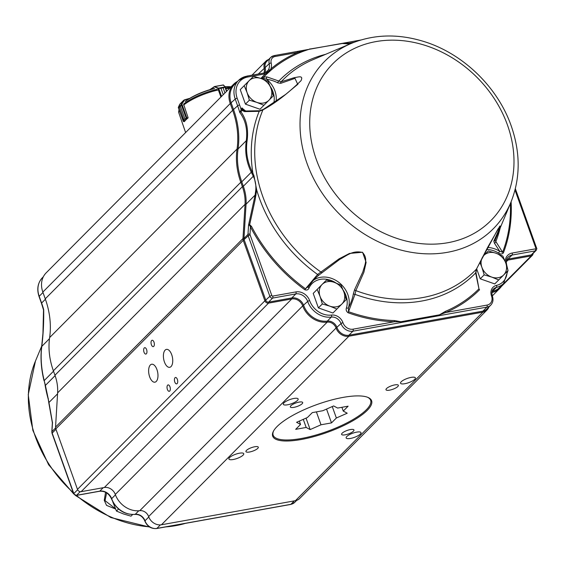 <?xml version="1.0" encoding="UTF-8"?>
<svg xmlns="http://www.w3.org/2000/svg" width="565" height="565" viewBox="0 0 565 565"><rect width="100%" height="100%" fill="white"/><g stroke="black" fill="none" stroke-linecap="round" stroke-linejoin="round"><path stroke-width="0.85" d="M178.378 107.52L179.395 107.315L178.349 107.633M178.378 107.682L183.194 121.143L183.893 119.879L183.703 121.56L186.909 118.346L184.896 118.876L188.067 117.619L183.689 104.44M181.28 104.61L180.405 106.305L184.896 118.869L180.397 106.312L181.513 104.172L181.309 104.744L186.295 118.417M178.356 107.315L181.718 104.264M180.299 103.995L183.78 100.21L179.776 104.228L178.399 107.223M181.612 103.995L183.554 100.514L184.593 100.005L181.916 104.059L186.824 117.965M183.392 121.418L184.458 121.532M217.038 89.708L217.497 90.259M220.993 88.38L223.26 94.68L220.993 88.38L217.751 88.232L221.007 88.38L225.209 86.939L223.161 87.992L224.948 92.978L223.161 87.992M225.174 86.89L226.735 91.177M220.908 97.039L217.751 88.232L214.199 86.685L223.203 85.054L225.018 86.699M214.276 86.664L217.984 87.935M221.565 96.382L218.613 88.119M217.984 88.246L225.174 86.876M224.856 86.996L226.494 91.424M188.06 117.944A32.078 9.061 160.3 0 0 185.92 119.851A32.078 9.061 160.3 0 0 184.367 121.659L184.331 121.56M132.591 514.567L130.995 516.17L123.417 513.931L116.461 511.071L112.746 501.748M118.516 509.001L116.461 511.071M498.704 279.965L508.048 270.564L505.76 263L502.85 256.065L495.893 253.198L488.315 250.959L483.958 255.345A13.906 11.477 -135.2 0 1 495.893 253.198A13.906 11.477 44.8 0 1 505.76 263A13.906 11.477 -135.2 0 1 503.683 274.95A13.906 11.477 -135.2 0 1 491.748 277.097L498.704 279.965L494.77 283.927L480.236 278.82L484.17 274.858L491.748 277.097A13.906 11.477 -135.2 0 1 481.881 267.294L484.17 274.858M479.876 262.308L481.881 267.294A13.906 11.477 -135.2 0 1 483.958 255.345M480.236 278.82L476.634 268.763M263.912 105.288L273.255 95.895L270.967 88.324L268.064 81.388L261.108 78.521L253.523 76.282L244.186 85.682L247.096 92.618L249.377 100.182L256.955 102.42L263.912 105.288L259.978 109.25L245.443 104.144L249.377 100.182M245.443 104.144L240.252 89.637L244.186 85.682M256.955 102.42A13.906 11.477 -135.2 0 1 247.096 92.618A13.906 11.477 -135.2 0 1 249.165 80.668A13.906 11.477 -135.2 0 1 261.108 78.521A13.906 11.477 44.8 0 1 270.967 88.324A13.906 11.477 -135.2 0 1 268.898 100.28A13.906 11.477 -135.2 0 1 256.955 102.42M336.874 309.055L346.211 299.655L343.93 292.091L341.02 285.156L334.063 282.288L326.485 280.049L317.142 289.442L320.051 296.385L322.34 303.949L329.918 306.188L336.874 309.055L332.933 313.017L318.399 307.911L322.34 303.949M318.399 307.911L313.208 293.405L317.142 289.442M329.918 306.188A13.906 11.477 -135.2 0 1 320.051 296.385A13.906 11.477 -135.2 0 1 322.128 284.435A13.906 11.477 -135.2 0 1 334.063 282.288A13.906 11.477 44.8 0 1 343.93 292.091A13.906 11.477 -135.2 0 1 341.853 304.041A13.906 11.477 -135.2 0 1 329.918 306.188M297.769 84.383L294.972 78.365L280.741 83.316L277.803 82.871C274.767 81.226 271.009 79.976 266.525 79.135L261.2 78.118L263.756 76.995L266.955 76.911L281.073 81.819L294.316 77.645C297.642 77.349 303.779 74.778 301.025 80.689C287.627 93.712 274.922 103.451 262.909 109.892L259.187 111.326L244.511 111.602L242.117 110.408L240.874 111.75C246.46 119.427 248.551 128.968 247.145 140.381C245.577 151.243 247.223 161.618 252.075 171.506L252.894 173.173A1.547 0.671 154.1 0 0 252.11 173.879A152.931 74.827 -100.2 0 0 251.298 172.233C246.375 162.19 244.702 151.667 246.298 140.664C247.668 129.307 245.485 119.893 239.73 112.421A87.314 72.045 44.8 0 0 237.646 105.825L235.231 99.073A21.632 17.854 -135.2 0 1 238.458 80.484L234.454 84.51A21.632 17.854 44.8 0 0 231.226 103.098L233.642 109.85A87.314 72.045 -135.2 0 1 238.056 148.948A73.408 60.568 44.8 0 0 241.764 181.824L243.353 186.252A47.135 38.893 -135.2 0 1 246.058 204.198L243.981 238.423A3.863 3.185 44.8 0 0 244.207 239.892L265.861 300.382A2.317 1.914 44.8 0 0 268.601 302.12L291.815 297.946A10.043 8.291 -135.2 0 1 303.688 305.467A20.707 17.084 44.8 0 0 327.305 321.104A8.496 7.013 -135.2 0 1 337.023 327.601A10.043 8.291 44.8 0 0 348.93 335.214L482.906 311.131A10.043 8.291 44.8 0 0 486.783 309.14L490.78 305.114A10.043 8.291 -135.2 0 1 486.903 307.106L482.906 311.131L482.849 312.141L348.873 336.224A10.82 8.927 -135.2 0 1 336.055 328.025A7.726 6.377 44.8 0 0 327.213 322.121A21.477 17.727 -135.2 0 1 302.713 305.898A9.273 7.649 44.8 0 0 291.759 298.956L268.545 303.13A3.093 2.55 -135.2 0 1 264.893 300.813L243.232 240.323A4.633 3.828 -135.2 0 1 242.971 238.557L245.041 204.332A46.358 38.251 44.8 0 0 242.385 186.683L240.796 182.248A74.177 61.204 -135.2 0 1 237.046 149.033A86.537 71.402 44.8 0 0 232.674 110.274L230.259 103.529A22.409 18.49 -135.2 0 1 233.599 84.277A22.409 18.49 -135.2 0 1 237.54 81.402M295.424 500.689A10.82 8.927 44.8 0 0 299.598 498.549L487.023 309.994A10.82 8.927 -135.2 0 1 482.849 312.141L295.424 500.689L161.449 524.772L348.873 336.224L348.93 335.214L352.927 331.189A10.043 8.291 -135.2 0 1 341.027 323.576A8.496 7.013 44.8 0 0 331.302 317.078A1.547 0.735 -97.3 0 0 331.486 315.058A10.043 8.291 -135.2 0 1 342.976 322.735A8.496 7.013 44.8 0 0 353.047 329.176L394.434 321.739A1.547 0.657 91.6 0 1 394.448 320.56L400.924 321.739L439.499 314.811L445.284 311.421A150.996 124.59 44.8 0 0 478.965 288.828L475.638 272.952L476.366 269.201L498.196 228.634L499.608 229.058L495.039 240.28L502.603 252.237A1.547 0.819 -158.9 0 0 503.366 252.915C502.137 254.292 500.526 254.335 498.528 253.042L499.693 251.248L494.41 243.183L493.824 241.107L498.224 231.269L500.053 225.929L499.213 227.052M367.25 410.345A52.545 14.845 -19.7 0 1 306.682 438.405A52.545 14.845 -19.7 0 1 273.404 431.264A52.545 14.845 -19.7 0 1 277.048 426.561A52.545 14.845 -19.7 0 1 323.011 402.492A52.545 14.845 -19.7 0 1 367.949 397.414A52.545 14.845 -19.7 0 1 367.25 410.345M273.651 430.82A51.768 14.626 160.3 0 0 326.831 431.526A51.768 14.626 160.3 0 0 367.469 397.223M356.706 432.126A7.882 2.225 160.3 0 0 349.248 434.775A7.882 2.225 160.3 0 0 346.147 437.939A7.882 2.225 160.3 0 0 354.319 437.381A7.882 2.225 160.3 0 0 360.993 432.628A7.882 2.225 160.3 0 0 356.706 432.126M239.461 453.201A7.882 2.225 160.3 0 0 231.996 455.856A7.882 2.225 160.3 0 0 228.903 459.02A7.882 2.225 160.3 0 0 237.074 458.455A7.882 2.225 160.3 0 0 243.741 453.702A7.882 2.225 160.3 0 0 239.461 453.201M293.864 398.473A7.882 2.225 160.3 0 0 286.406 401.122A7.882 2.225 160.3 0 0 283.305 404.286A7.882 2.225 160.3 0 0 291.476 403.728A7.882 2.225 160.3 0 0 298.143 398.975A7.882 2.225 160.3 0 0 293.864 398.473M411.115 377.392A7.882 2.225 160.3 0 0 403.65 380.047A7.882 2.225 160.3 0 0 400.55 383.211A7.882 2.225 160.3 0 0 408.721 382.646A7.882 2.225 160.3 0 0 415.395 377.893A7.882 2.225 160.3 0 0 411.115 377.392M350.406 429.555A6.568 1.857 160.3 0 0 344.184 431.766A6.568 1.857 160.3 0 0 341.606 434.4A6.568 1.857 160.3 0 0 348.414 433.934A6.568 1.857 160.3 0 0 353.973 429.972A6.568 1.857 160.3 0 0 350.406 429.555M394.794 384.899A6.568 1.857 160.3 0 0 388.572 387.11A6.568 1.857 160.3 0 0 385.994 389.744A6.568 1.857 160.3 0 0 392.802 389.278A6.568 1.857 160.3 0 0 398.36 385.316A6.568 1.857 160.3 0 0 394.794 384.899M299.125 402.096A6.568 1.857 160.3 0 0 292.903 404.307A6.568 1.857 160.3 0 0 290.325 406.941A6.568 1.857 160.3 0 0 297.134 406.475A6.568 1.857 160.3 0 0 302.692 402.513A6.568 1.857 160.3 0 0 299.125 402.096M254.737 446.753A6.568 1.857 160.3 0 0 248.515 448.963A6.568 1.857 160.3 0 0 245.937 451.597A6.568 1.857 160.3 0 0 252.746 451.131A6.568 1.857 160.3 0 0 258.304 447.169A6.568 1.857 160.3 0 0 254.737 446.753M156.936 369.559A9.118 4.464 -100.2 0 0 151.688 364.234A9.118 4.464 -100.2 0 0 148.913 374.002A9.118 4.464 -100.2 0 0 154.916 382.18A9.118 4.464 -100.2 0 0 156.936 369.559M171.704 354.693A9.118 4.464 -100.2 0 0 166.463 349.375A9.118 4.464 -100.2 0 0 163.68 359.135A9.118 4.464 -100.2 0 0 169.691 367.321A9.118 4.464 -100.2 0 0 171.704 354.693M146.596 349.58A3.249 1.589 -100.2 0 0 144.732 347.687A3.249 1.589 -100.2 0 0 143.743 351.162A3.249 1.589 -100.2 0 0 145.883 354.071A3.249 1.589 -100.2 0 0 146.596 349.58M153.984 342.15A3.249 1.589 -100.2 0 0 152.119 340.257A3.249 1.589 -100.2 0 0 151.13 343.732A3.249 1.589 -100.2 0 0 153.27 346.642A3.249 1.589 -100.2 0 0 153.984 342.15M169.973 386.806A3.249 1.589 -100.2 0 0 168.109 384.913A3.249 1.589 -100.2 0 0 167.12 388.388A3.249 1.589 -100.2 0 0 169.26 391.305A3.249 1.589 -100.2 0 0 169.973 386.806M177.361 379.376A3.249 1.589 -100.2 0 0 175.496 377.484A3.249 1.589 -100.2 0 0 174.507 380.958A3.249 1.589 -100.2 0 0 176.647 383.875A3.249 1.589 -100.2 0 0 177.361 379.376M233.599 84.277L46.182 272.824A22.409 18.49 44.8 0 0 42.834 292.077L45.257 298.829A86.537 71.402 -135.2 0 1 49.628 337.58A74.177 61.204 44.8 0 0 53.378 370.802L54.96 375.231A46.358 38.251 -135.2 0 1 57.616 392.88L55.547 427.105A4.633 3.828 44.8 0 0 55.815 428.87L77.476 489.361A3.093 2.55 44.8 0 0 81.127 491.677L104.341 487.503A9.273 7.649 -135.2 0 1 115.295 494.446A21.477 17.727 44.8 0 0 139.795 510.668A7.726 6.377 -135.2 0 1 148.63 516.572A10.82 8.927 44.8 0 0 161.449 524.772M488.81 307.099A10.82 8.927 -135.2 0 1 487.023 309.994M336.034 283.016A21.632 17.854 44.8 0 0 309.041 287.959A1.547 0.833 24.7 0 1 308.215 286.801M309.041 287.959C308.243 289.887 306.816 290.466 304.761 289.697L317.594 274.456L339.028 258.862L349.474 253.438L362.575 252.258L366.12 262.386L363.924 272.168L355.837 290.622L354.997 294.351L348.527 311.689A1.547 0.431 -70.3 0 0 348.181 312.798C346.331 311.492 345.752 309.846 346.451 307.861A1.547 0.798 -162.8 0 0 348.428 307.883C350.922 303.165 352.56 298.49 353.344 293.856L354.608 289.619L362.9 271.772C364.602 265.119 368.444 258.699 362.433 252.421C352.369 250.189 347.087 255.585 339.735 259.384L318.561 275.353L314.401 279.046L308.257 286.688M240.648 111.234L240.874 111.75L239.73 112.421L241.156 109.744A1.547 0.826 -157.6 0 0 242.06 110.055L241.94 107.887L244.073 110.62M492.066 291.519A8.496 7.013 -135.2 0 1 492.419 291.427A20.707 17.084 44.8 0 0 499.573 287.493L503.57 283.468A20.707 17.084 -135.2 0 1 496.423 287.401L492.419 291.427L492.39 292.423A7.726 6.377 44.8 0 0 491.875 292.571M322.297 272.429A1.547 1.038 -130 0 1 320.977 272.083A135.332 111.665 44.8 0 1 262.909 109.892A1.547 1.088 -121.7 0 1 263.262 109.441L259.441 110.754A1.547 0.452 -99 0 0 259.187 111.326A137.45 113.41 44.8 0 0 252.894 173.173L253.946 175.616L256.68 189.904L255.076 199.989L249.666 224.686L251.496 226.396A150.996 124.59 44.8 0 0 305.418 288.75L308.342 286.561M115.493 508.973L106.538 505.378L104.257 500.322L105.577 492.277M48.378 399.462L45.391 385.408L48.95 402.492L57.559 393.826M290.389 504.411A1.547 0.756 -100.2 0 0 290.643 504.453L294.746 502.334A10.043 8.291 -135.2 0 1 290.869 504.326L156.893 528.409A10.043 8.291 -135.2 0 1 144.993 520.796A1.547 0.445 160.8 0 0 144.859 521.078C142.797 516.502 139.513 514.291 135.028 514.425A1.547 0.735 82.7 0 1 134.753 514.355M44.593 382.731L44.684 382.561A152.931 74.827 79.8 0 1 44.197 380.584L53.52 371.205M43.696 310.121L43.696 309.634C43.872 322.721 43.237 334.974 41.782 346.409C40.44 357.165 41.245 368.557 44.197 380.584L48.244 399.18A1.547 0.932 -9.7 0 1 48.35 398.713M52.531 423.008L48.95 402.492A1.547 1.109 -7.4 0 0 48.83 403.043L52.376 422.74L51.818 431.872A1.547 0.706 -176.5 0 0 51.959 432.197M203.866 519.878L204.594 519.835L203.866 519.878M52.51 422.281L51.945 431.618L55.582 427.959M48.265 399.257A1.547 0.932 -9.7 0 1 48.244 399.187L48.837 403.043A1.547 1.109 -7.4 0 0 48.851 403.142M243.162 512.9L242.71 512.893L243.162 512.9M106.623 492.878L105.026 500.647L115.345 508.641M304.761 289.697A152.084 125.487 -135.2 0 1 250.45 226.897L251.496 226.396M476.613 268.707A1.547 1.137 -153.6 0 1 476.535 268.968L475.97 272.542L478.965 288.828A1.547 0.876 44.9 0 0 479.558 289.774A152.084 125.487 -135.2 0 1 445.637 312.53A1.547 0.826 67.1 0 1 445.284 311.421M342.355 43.505L342.489 43.484A1.547 1.158 -56.8 0 1 342.355 43.505L349.191 43.173A1.547 0.657 -88.4 0 0 349.53 43.985L342.355 43.505L310.213 48.993L297.988 52.376L275.141 56.479A6.957 5.735 44.8 0 0 271.186 63.04A11.59 9.563 -135.2 0 1 270.875 68.881A1.547 0.869 -130 0 0 271.772 69.509L266.362 74.382A150.996 124.59 44.8 0 0 263.756 76.995L264.081 78.542M263.071 79.248A21.632 17.854 44.8 0 0 261.2 78.118A152.084 125.487 -135.2 0 1 265.423 73.789A1.547 0.876 -134 0 0 266.362 74.382M490.78 305.114C493.033 302.628 493.563 299.627 492.376 296.109A1.547 0.431 -20.2 0 0 491.543 296.025A8.496 7.013 44.8 0 1 487.023 305.093L445.637 312.53L439.627 314.79L439.203 315.68L400.634 322.615L400.783 321.768L394.434 321.739A152.084 125.487 -135.2 0 1 348.181 312.798M506.643 259.462A10.043 8.291 -135.2 0 1 508.034 259.081L531.248 254.907A2.317 1.914 44.8 0 0 532.145 254.448L536.143 250.422A2.317 1.914 -135.2 0 1 535.246 250.881L531.248 254.907L531.192 255.917L507.977 260.084A9.273 7.649 44.8 0 0 506.339 260.592M265.79 72.391L268.29 70.046A10.043 8.291 44.8 0 0 269.194 63.725A8.496 7.013 -135.2 0 1 270.748 57.39L266.751 61.416A8.496 7.013 44.8 0 0 265.197 67.751A10.043 8.291 -135.2 0 1 264.95 72.737M245.937 111.107A21.632 17.854 44.8 0 1 241.94 107.887A152.084 125.487 -135.2 0 0 241.156 109.744A88.86 73.316 -135.2 0 0 239.588 104.963L237.173 98.218A20.093 16.576 44.8 0 1 247.922 76.974L264.597 73.973A11.59 9.563 -135.2 0 0 265.423 73.789L266.751 72.899A1.547 0.84 -116.6 0 0 265.663 72.433L267.365 71.204M139.795 510.668L327.213 322.121L327.305 321.104L331.302 317.078A20.707 17.084 -135.2 0 1 307.685 301.442A10.043 8.291 44.8 0 0 295.82 293.92L272.605 298.094A2.317 1.914 -135.2 0 1 269.865 296.357L248.205 235.866A3.863 3.185 -135.2 0 1 247.986 234.397A1.547 0.706 3.5 0 1 250.013 234.129L250.45 226.897L249.582 225.251L248.551 225.068L255.126 195.073L255.783 190.038C256.178 184.946 255.345 180.355 253.282 176.266L243.353 186.252L242.385 186.683L54.96 375.231M296.872 51.599A1.547 0.756 79.8 0 1 297.098 51.471L297.098 51.471A1.547 0.756 79.8 0 1 297.988 52.376A152.084 125.487 -135.2 0 0 270.875 68.881L269.823 70.131A1.547 0.862 -147.6 0 0 268.29 70.046M264.597 73.973A1.547 0.756 -100.2 0 0 263.707 73.076L265.663 72.433A1.547 0.84 -116.6 0 0 265.536 72.525M267.464 73.21A1.547 0.968 -138.8 0 1 266.751 72.899L269.823 70.131A1.547 0.763 -125.9 0 0 270.409 70.554M318.561 275.353L317.594 274.456A137.45 113.41 44.8 0 1 256.68 189.904L255.783 190.038M256.037 195.116L255.126 195.073L246.058 204.198L245.041 204.332L57.616 392.88M55.547 427.105L242.971 238.557L243.981 238.423L247.986 234.397L248.551 225.068L249.666 224.686A1.547 0.445 94.3 0 1 249.582 225.251M400.783 321.768A1.547 0.614 -179.9 0 1 400.924 321.739L400.634 322.615L352.927 331.189A1.547 0.756 -100.2 0 0 353.047 329.176M487.023 305.093A1.547 0.756 79.8 0 1 486.903 307.106L439.203 315.68L439.499 314.811A1.547 0.537 5.4 0 1 439.627 314.79M243.579 110.196A1.547 1.066 -39.4 0 0 242.117 110.408L242.06 110.055A1.547 0.953 147 0 1 243.296 109.892M271.772 69.509A150.996 124.59 44.8 0 1 310.213 48.993A1.547 0.622 -102.2 0 0 309.895 48.88A1.547 0.622 -102.2 0 0 309.726 48.993M263.262 109.441L285.622 94.426L297.981 84.171M266.955 76.911A1.547 0.819 101.6 0 0 266.525 79.135A23.179 19.125 -135.2 0 1 276.123 101.135M325.546 54.353A137.45 113.41 44.8 0 0 278.679 81.198A1.547 1.088 120.5 0 0 277.803 82.871M351.162 43.477A118.812 98.035 44.8 0 0 307.212 87.547A118.812 98.035 44.8 0 0 370.223 237.547A118.812 98.035 44.8 0 0 510.908 202.27C520.492 178.279 520.577 152.776 511.163 125.755C497.779 87.434 463.674 54.191 425.12 41.895C398.897 33.533 374.242 34.055 351.162 43.477L312.968 59.692A135.332 111.665 44.8 0 0 281.073 81.819A1.547 1.335 69.8 0 0 280.741 83.316M244.511 111.602A1.547 0.756 -82.5 0 1 245.203 111.015A1.547 0.756 -82.5 0 1 245.21 111.015L244.052 110.606M312.657 280.904A23.179 19.125 -135.2 0 1 338.597 282.203A23.179 19.125 -135.2 0 1 348.428 307.883L348.527 311.689A150.996 124.59 44.8 0 0 394.448 320.56M353.344 293.856A1.547 0.452 8.7 0 0 354.997 294.351A137.45 113.41 44.8 0 0 475.638 272.952A1.547 0.622 176.5 0 0 475.97 272.542M354.608 289.619A1.547 1.123 27.9 0 0 355.837 290.622A135.332 111.665 44.8 0 0 476.366 269.201A1.547 1.137 -153.6 0 0 476.535 268.968L487.637 247.406L499.848 226.134M487.616 247.449A24.493 20.206 -135.2 0 1 499.693 251.248L502.603 252.237A150.996 124.59 44.8 0 0 510.393 203.506M494.41 243.183A1.547 1.292 -47.8 0 0 495.724 241.855A137.45 113.41 44.8 0 0 500.187 227.949M493.824 241.107A1.547 1.391 22.7 0 0 495.039 240.287L495.505 239.165M306.046 418.128L310.15 429.584L321.005 424.781L316.386 411.885M303.271 419.35L306.173 427.451L295.679 429.336L300.552 424.442L299.351 421.087M310.15 429.584L306.173 427.451M332.262 406.546L336.366 418.001L347.221 413.206L343.245 411.08L341.896 407.301M343.245 411.08L348.118 406.179L337.623 408.064L333.647 405.938L322.792 410.734L312.297 412.62L307.431 417.514L296.576 422.309L300.552 424.442M326.549 409.074L331.5 422.895L336.366 418.001M331.5 422.895L321.005 424.781M263.827 73.055A9.273 7.649 44.8 0 0 264.194 68.09A9.273 7.649 -135.2 0 1 265.896 61.175A9.273 7.649 -135.2 0 1 268.594 59.558M533.021 253.558A3.093 2.55 -135.2 0 1 532.385 255.302A3.093 2.55 -135.2 0 1 531.192 255.917L502.341 284.937M502.582 284.463A21.477 17.727 -135.2 0 1 499.813 288.348A21.477 17.727 -135.2 0 1 492.39 292.423L491.847 292.974M179.395 107.322L183.893 119.872L179.395 107.322L180.405 106.305M189.049 98.748L184.593 100.005M184.494 99.821L189.699 98.352M187.912 118.064L186.951 118.332M183.893 119.879L184.896 118.869M184.437 121.532L183.731 121.56M214.156 86.954L210.434 89.482M225.202 86.968L226.72 91.198M209.883 89.644L214.156 86.749M224.898 86.685L223.549 85.061M231.057 86.833A29.429 8.313 160.3 0 0 225.096 86.742M214.651 88.528A29.429 8.313 160.3 0 0 185.235 101.516M216.932 89.348A31.463 8.892 160.3 0 0 183.653 104.045M230.301 87.589A31.463 8.892 160.3 0 0 225.541 87.843M179.154 110.055A31.915 9.019 160.3 0 0 178.808 112.802L185.61 132.549M229.51 88.38A31.915 9.019 160.3 0 0 225.831 88.656M217.447 90.139A31.915 9.019 160.3 0 0 183.604 105.09M342.976 322.735A1.547 0.445 -19.2 0 0 341.027 323.576L336.055 328.025L148.63 516.572M346.451 307.861A21.632 17.854 44.8 0 0 343.188 290.128M273.87 102.646A21.632 17.854 44.8 0 0 270.232 86.36M507.441 124.978A111.347 91.876 44.8 0 0 332.891 63.661A111.347 91.876 44.8 0 0 395.253 237.837A111.347 91.876 44.8 0 0 507.441 124.978M491.543 296.025A10.043 8.291 -135.2 0 1 496.473 285.396A1.547 0.777 76.8 0 1 496.423 287.401A8.496 7.013 44.8 0 0 493.485 289.012C491.903 290.248 491.529 292.613 492.376 296.109M160.382 524.899L156.893 528.409A1.547 0.756 79.8 0 1 156.667 528.536L290.643 504.453A1.547 0.756 -100.2 0 0 290.869 504.326L294.28 500.894M148.786 516.982L144.993 520.796A8.496 7.013 44.8 0 0 135.268 514.298A1.547 0.735 82.7 0 1 135.028 514.425C124.138 514.786 116.305 509.63 111.524 498.944C108.939 493.422 104.949 490.865 99.553 491.268A1.547 0.756 79.8 0 1 99.299 491.225M35.546 360.858A118.812 98.035 44.8 0 0 35.44 361.099A118.812 98.035 44.8 0 0 73.259 492.638M76.437 495.42A118.812 98.035 44.8 0 0 149.365 526.841M165.672 526.912A118.812 98.035 44.8 0 0 185.482 523.352M45.08 384.998A135.332 111.665 44.8 0 0 48.272 399.307M103.19 487.708L99.779 491.14A10.043 8.291 44.8 0 1 111.651 498.662A20.707 17.084 -135.2 0 0 135.268 514.298L138.778 510.767M43.696 309.634A87.314 72.045 44.8 0 0 41.605 303.045L39.19 296.293L42.982 292.479M45.398 299.231L41.605 303.045A1.547 0.438 -19.7 0 0 41.478 303.327L39.063 296.576A1.547 0.438 -19.7 0 1 39.19 296.293A21.632 17.854 -135.2 0 1 42.417 277.705L43.336 276.779M44.684 382.561L45.391 385.408L55.102 375.633M80.181 491.677L76.565 495.314A1.547 0.756 79.8 0 1 76.339 495.441L99.553 491.268A1.547 0.756 79.8 0 0 99.779 491.14L76.565 495.314A2.317 1.914 -135.2 0 1 73.824 493.577L52.171 433.087L55.956 429.273M52.171 433.087A3.863 3.185 -135.2 0 1 51.945 431.618A1.547 0.706 -176.5 0 0 51.818 431.872L52.044 433.369A1.547 0.438 160.3 0 1 52.171 433.087M75.964 495.328A1.547 0.756 79.8 0 0 76.339 495.441L73.697 493.859A1.547 0.438 160.3 0 1 73.824 493.577L77.638 489.742M111.524 498.944A1.547 0.438 160.3 0 1 111.651 498.662L115.444 494.848M41.761 347.009A1.547 0.777 7.5 0 1 41.655 346.663A1.547 0.777 7.5 0 1 41.782 346.409L49.48 338.661M144.859 521.078C147.246 526.46 151.18 528.946 156.667 528.536A1.547 0.756 79.8 0 1 156.385 528.487M44.098 380.739L44.021 380.711C41.104 368.719 40.32 357.37 41.655 346.656L42.947 333.357L43.519 309.931L41.478 303.327M511.12 201.762A152.084 125.487 -135.2 0 1 503.366 252.915M349.926 43.999A150.996 124.59 44.8 0 0 349.53 43.985M354.1 42.29L349.191 43.173A152.084 125.487 -135.2 0 1 351.663 43.265M505.272 261.673A11.59 9.563 -135.2 0 1 512.151 253.042L535.366 248.868A1.547 0.756 79.8 0 1 535.246 250.881L512.038 255.055A10.043 8.291 44.8 0 0 508.161 257.047C506.282 258.537 505.83 261.32 506.791 265.395A1.547 0.438 -19.7 0 0 506.523 265.26M512.151 253.042A1.547 0.756 79.8 0 1 512.038 255.055L508.034 259.081L507.977 260.084L506.198 261.87M271.186 63.04A1.547 0.53 166.9 0 0 269.194 63.725L258.269 74.05M275.141 56.479A1.547 0.756 -100.2 0 0 274.258 55.582L270.748 57.39A8.496 7.013 -135.2 0 1 274.032 55.702A1.547 0.756 -100.2 0 1 274.258 55.582L360.717 40.037M237.173 98.218A1.547 0.438 160.3 0 0 235.231 99.073L230.259 103.529L42.834 292.077M247.922 76.974A1.547 0.756 -100.2 0 0 247.032 76.07L238.458 80.484A21.632 17.854 -135.2 0 1 246.806 76.197A1.547 0.756 -100.2 0 1 247.032 76.07L263.707 73.076A1.547 0.756 -100.2 0 0 263.481 73.196M239.588 104.963A1.547 0.438 160.3 0 0 237.646 105.825L232.674 110.274L45.257 298.829M253.946 175.616A1.547 0.685 153.6 0 0 253.282 176.266L252.11 173.879M252.075 171.506A1.547 0.692 153.6 0 0 251.298 172.233L241.764 181.824L240.796 182.248L53.378 370.802M250.013 234.129A2.317 1.914 44.8 0 0 250.147 235.012A1.547 0.438 -19.7 0 0 248.205 235.866L243.232 240.323L55.815 428.87M250.147 235.012L271.807 295.502A1.547 0.438 -19.7 0 0 269.865 296.357L264.893 300.813L77.476 489.361M271.807 295.502A0.77 0.636 44.8 0 0 272.718 296.081A1.547 0.756 -100.2 0 1 272.605 298.094L268.601 302.12L268.545 303.13L81.127 491.677M272.718 296.081L295.933 291.907A1.547 0.756 -100.2 0 1 295.82 293.92L291.815 297.946L291.759 298.956L104.341 487.503M295.933 291.907A11.59 9.563 -135.2 0 1 309.627 300.587A1.547 0.438 -19.7 0 0 307.685 301.442L302.713 305.898L115.295 494.446M247.145 140.381A1.547 0.706 -171.3 0 0 246.298 140.664L238.056 148.948L237.046 149.033L49.628 337.58M498.528 253.042A22.946 18.935 44.8 0 0 486.543 249.462M496.473 285.396A19.161 15.813 44.8 0 0 507.08 271.539M535.366 248.868A0.77 0.636 44.8 0 0 535.775 248.049L515.019 190.066M309.627 300.587A19.161 15.813 44.8 0 0 331.486 315.058M535.775 248.049A1.547 0.438 -19.7 0 1 536.616 248.148C537.004 248.162 536.849 248.925 536.143 250.422M179.585 104.504L178.314 107.703L183.639 121.588M189.741 98.331L183.78 100.21M209.813 89.665L214.608 86.516L223.323 84.941M225.209 86.925L223.323 84.948M231.085 86.805L224.997 86.629M214.071 88.486C202.545 91.537 193.068 95.739 185.631 101.086M178.971 109.546L178.808 112.802M510.908 202.27L495.512 239.15M41.739 346.02L35.44 361.099L28.25 394.617L32.848 430.382L48.583 464.684L73.747 493.972M75.378 495.399L110.825 517.547L149.796 527.117M164.5 527.124L185.631 523.324M294.746 502.334L296.717 500.35M73.697 493.859L52.044 433.369M39.063 296.576C36.626 289.125 37.742 282.832 42.417 277.705M503.57 283.468L507.942 270.663M507.864 269.865L506.791 265.395M515.351 188.745L536.616 248.148M308.052 287.055L314.175 279.28M259.441 110.754L245.21 111.015M251.976 75.18L265.896 61.175M501.367 286.504L532.385 255.302M492.299 295.905L499.813 288.348"/></g></svg>
